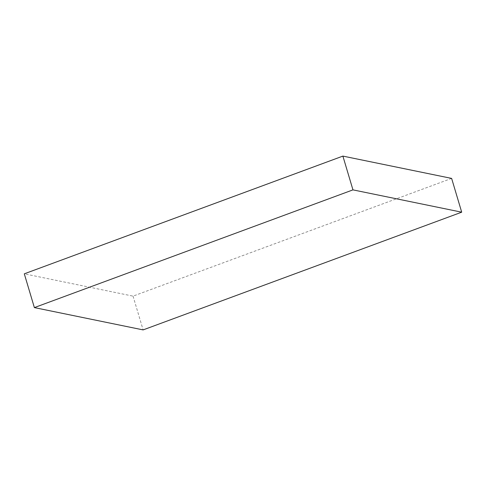 <?xml version="1.0" encoding="UTF-8"?>
<svg xmlns="http://www.w3.org/2000/svg" width="486" height="486" viewBox="0 0 486 486"><rect width="100%" height="100%" fill="white"/><g stroke="black" fill="none" stroke-linecap="round" stroke-linejoin="round"><path stroke-width="0.36" stroke-dasharray="2.43 1.82" d="M451.628 178.405L133.043 296.126L24.3 273.818M133.043 296.126L143.115 329.903"/><path stroke-width="0.73" d="M352.958 189.874L461.7 212.182L143.115 329.903L34.372 307.595L352.958 189.874L342.885 156.097L24.3 273.818L34.372 307.595M461.7 212.182L451.628 178.405L342.885 156.097"/></g></svg>
